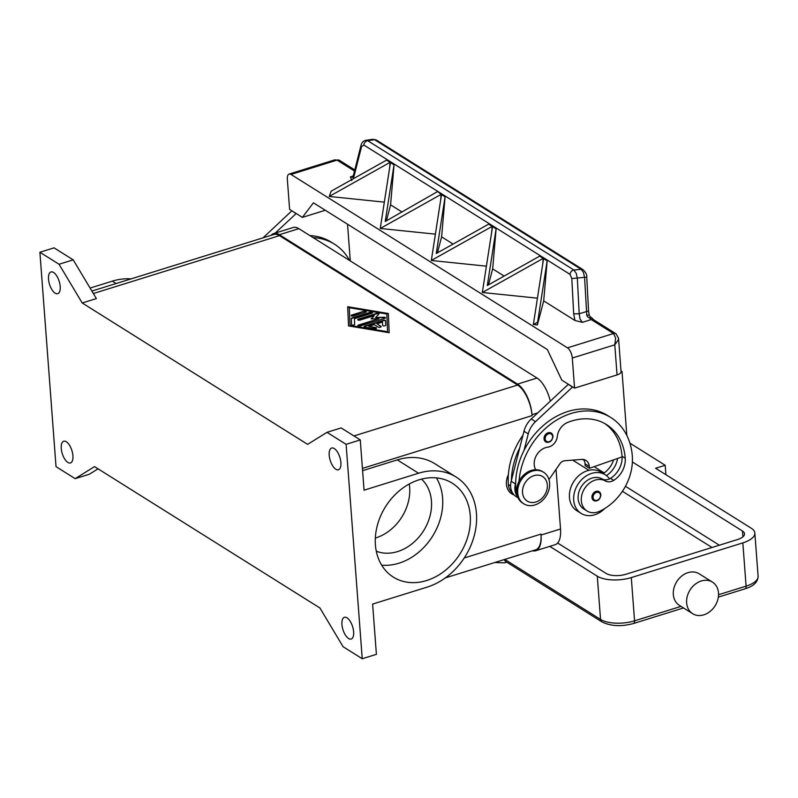 <?xml version="1.0" encoding="UTF-8"?>
<svg xmlns="http://www.w3.org/2000/svg" width="798" height="798" viewBox="0 0 798 798"><rect width="100%" height="100%" fill="white"/><g stroke="black" fill="none" stroke-linecap="round" stroke-linejoin="round"><path stroke-width="1.2" d="M271.121 235.32A24.838 11.042 72.7 0 1 273.694 233.555A24.838 11.042 72.7 0 1 279.37 234.712L517.543 384.107A24.838 11.042 72.7 0 1 531.997 414.681L532.067 415.618A24.838 11.042 -107.3 0 0 517.613 385.045L279.44 235.649A24.838 11.042 -107.3 0 0 273.764 234.502L91.88 291.071M550.291 401.115A24.838 11.042 -107.3 0 0 537.014 378.043L298.851 228.657A24.838 11.042 -107.3 0 0 293.165 227.5L273.694 233.555M445.314 577.902L535.598 549.822A24.838 11.042 -107.3 0 0 540.974 534.101L541.044 535.039A24.838 11.042 72.7 0 1 535.667 550.76A24.838 11.042 72.7 0 1 532.545 550.77M535.667 550.76L555.139 544.705A24.838 11.042 -107.3 0 0 560.525 528.984L556.036 469.354M75.162 478.66L94.513 466.611L319.928 607.996L343.1 646.729L362.232 658.729L346.113 444.336L326.981 432.326L307.619 444.376L82.214 302.991L96.378 298.582L73.207 259.849L54.065 247.849L39.9 252.258L56.02 466.65L75.162 478.66L89.326 474.251L98.044 468.825M348.507 325.903L347.689 306.701L388.347 313.514L389.165 332.716L348.507 325.903M347.689 306.701L348.517 325.913M388.357 313.893L347.719 307.08M387.589 332.088L386.811 313.993L349.285 307.709L350.043 325.434L387.589 332.088L386.811 313.993M350.043 325.434L387.569 331.719M82.214 302.991L59.042 264.258L73.207 259.849M59.042 264.258L39.9 252.258M131.062 278.891A62.683 49.845 122.1 0 0 112.338 281.145L90.084 288.068M364.816 326.073L383.2 320.357A1.556 0.638 175.7 0 1 385.544 320.736A1.556 0.638 175.7 0 1 385.544 320.746L385.733 325.175A1.556 0.638 175.7 0 1 384.227 325.923A1.556 0.638 175.7 0 1 382.641 325.404A1.556 0.638 175.7 0 1 382.641 325.394L382.491 322.073L376.935 323.798L380.915 326.302A1.556 0.638 175.7 0 1 381.135 326.601A1.556 0.638 175.7 0 1 380.028 327.3A1.556 0.638 175.7 0 1 378.262 327.13L374.272 324.626L368.716 326.352L375.748 327.539A1.556 0.638 175.7 0 1 376.546 328.028A1.556 0.638 175.7 0 1 375.808 328.636A1.556 0.638 175.7 0 1 374.242 328.746L364.866 327.18A1.556 0.638 175.7 0 1 364.068 326.691A1.556 0.638 175.7 0 1 364.816 326.073L364.846 326.452A1.556 0.638 -4.3 0 0 364.147 326.871M363.878 311.25A1.556 0.638 175.7 0 1 366.222 311.639A1.556 0.638 175.7 0 1 365.464 312.247L353.524 315.968A1.556 0.638 175.7 0 1 351.18 315.579A1.556 0.638 175.7 0 1 351.928 314.971L363.878 311.25L351.958 315.34A1.556 0.638 -4.3 0 0 351.26 315.769M352.058 317.923L370.132 312.297A1.556 0.638 175.7 0 1 372.476 312.686A1.556 0.638 175.7 0 1 371.718 313.295L354.412 318.681L354.661 324.367A1.556 0.638 175.7 0 1 353.145 325.115A1.556 0.638 175.7 0 1 351.559 324.596A1.556 0.638 175.7 0 1 351.559 324.587L351.3 318.532A1.556 0.638 175.7 0 1 352.058 317.923L352.078 318.292A1.556 0.638 -4.3 0 0 351.329 318.901L351.579 324.666M378.98 318.671L371.08 318.881L374.192 315.669L360.058 320.068A1.556 0.638 175.7 0 1 357.713 319.689A1.556 0.638 175.7 0 1 358.472 319.07L376.696 313.395A1.556 0.638 175.7 0 1 379.04 313.784A1.556 0.638 175.7 0 1 378.92 314.063L375.609 317.474L384.008 317.255A1.556 0.638 175.7 0 1 385.424 317.784A1.556 0.638 175.7 0 1 384.666 318.402L360.157 326.023A1.556 0.638 175.7 0 1 357.813 325.644A1.556 0.638 175.7 0 1 358.561 325.025L378.98 318.671L358.591 325.404A1.556 0.638 -4.3 0 0 357.893 325.823M385.554 321.045A1.556 0.638 -4.3 0 0 383.23 320.726L364.846 326.452M376.486 328.217A1.556 0.638 -4.3 0 0 375.778 327.908L368.716 326.352M381.085 326.791A1.556 0.638 -4.3 0 0 380.945 326.681L376.935 323.798M382.491 322.073L382.651 325.474M366.162 311.828A1.556 0.638 -4.3 0 0 363.898 311.629M372.417 312.876A1.556 0.638 -4.3 0 0 370.152 312.676L352.078 318.292M385.364 317.973A1.556 0.638 -4.3 0 0 384.038 317.624L375.609 317.474M378.99 313.973A1.556 0.638 -4.3 0 0 376.726 313.774L358.492 319.439A1.556 0.638 -4.3 0 0 357.803 319.868M374.192 315.669L371.489 318.871M326.981 432.326L341.145 427.918L360.277 439.927L346.113 444.336M375.339 538.052A43.012 34.204 122.1 0 0 409.653 487.388A43.012 34.204 122.1 0 0 409.254 483.987M421.514 479.109A43.012 34.204 -57.9 0 1 431.449 501.054A43.012 34.204 -57.9 0 1 414.411 541.742A43.012 34.204 -57.9 0 1 376.287 551.209M362.232 658.729L376.397 654.33L372.626 604.076L427.12 587.129A62.683 49.845 122.1 0 0 474.311 535.448A62.683 49.845 122.1 0 0 456.147 477.074A62.683 49.845 122.1 0 0 418.551 473.224L364.058 490.181L360.277 439.927M329.205 455.229A11.381 5.067 72.7 0 1 331.669 448.027A11.381 5.067 72.7 0 1 340.906 462.571A11.381 5.067 72.7 0 1 338.432 469.773A11.381 5.067 72.7 0 1 329.205 455.229M341.933 624.495A11.381 5.067 72.7 0 1 344.397 617.293A11.381 5.067 72.7 0 1 353.624 631.826A11.381 5.067 72.7 0 1 351.16 639.038A11.381 5.067 72.7 0 1 341.933 624.495M362.591 470.68L397.284 459.887A62.683 49.845 -57.9 0 1 434.88 463.738L456.147 477.074M514.072 494.92A16.559 13.167 -57.9 0 1 508.376 474.7M470.251 515.428A55.441 44.09 -57.9 0 1 445.274 570.43A55.441 44.09 -57.9 0 1 393.374 577.134A55.441 44.09 -57.9 0 1 375.419 544.924A55.441 44.09 -57.9 0 1 400.397 489.922A55.441 44.09 -57.9 0 1 452.296 483.209A55.441 44.09 -57.9 0 1 470.251 515.428M381.644 565.134A55.441 44.09 122.1 0 0 442.611 498.092A55.441 44.09 122.1 0 0 436.376 477.882M48.508 279.16A11.381 5.067 72.7 0 1 50.972 271.958A11.381 5.067 72.7 0 1 60.199 286.492A11.381 5.067 72.7 0 1 57.735 293.694A11.381 5.067 72.7 0 1 48.508 279.16M61.237 448.426A11.381 5.067 72.7 0 1 63.7 441.214A11.381 5.067 72.7 0 1 72.927 455.758A11.381 5.067 72.7 0 1 70.463 462.96A11.381 5.067 72.7 0 1 61.237 448.426M522.999 435.11A66.244 52.678 122.1 0 0 508.366 484.615A15.521 12.349 122.1 0 0 512.655 493.114M613.592 459.877A20.698 16.459 -57.9 0 1 603.278 473.543M519.747 447.828A66.244 52.678 122.1 0 0 511.388 480.496L523.987 431.229L528.246 433.893A20.698 16.459 -57.9 0 1 535.498 421.653L572.635 386.92M617.572 458.481A20.698 16.459 -57.9 0 1 606.41 475.588M605.283 474.8L601.024 472.127A22.773 18.105 122.1 0 0 587.368 470.73A22.773 18.105 122.1 0 0 570.231 489.503A22.773 18.105 122.1 0 0 576.824 510.71L581.084 513.373A22.773 18.105 -57.9 0 1 574.48 492.176A22.773 18.105 -57.9 0 1 591.627 473.404A22.773 18.105 -57.9 0 1 605.283 474.8A22.773 18.105 -57.9 0 1 609.552 478.88A10.354 8.229 -57.9 0 1 602.151 478.95A17.596 13.995 122.1 0 0 589.852 478.93A17.596 13.995 122.1 0 0 578.46 493.792A17.596 13.995 122.1 0 0 583.827 508.994L587.019 510.989A17.596 13.995 122.1 0 0 599.697 511.249A48.967 38.942 122.1 0 0 632.315 456.037A66.244 52.678 122.1 0 0 610.859 417.544A66.244 52.678 122.1 0 0 553.004 422.441A66.244 52.678 122.1 0 0 519.019 481.304M604.704 508.545A22.773 18.105 -57.9 0 1 594.739 514.78A22.773 18.105 -57.9 0 1 581.084 513.373M535.707 469.713A14.494 11.521 -57.9 0 1 536.196 455.808A14.494 11.521 -57.9 0 1 547.697 447.189A10.354 8.229 122.1 0 0 557.303 436.536A14.494 11.521 -57.9 0 1 567.657 422.441A57.965 46.094 -57.9 0 1 606.46 424.556A57.965 46.094 -57.9 0 1 625.233 458.242A20.698 16.459 -57.9 0 1 613.692 480.356A10.354 8.229 -57.9 0 1 605.333 480.955A17.596 13.995 122.1 0 0 593.044 480.935A17.596 13.995 122.1 0 0 581.642 495.797A17.596 13.995 122.1 0 0 587.019 510.989M548.825 442.162A5.177 4.12 -57.9 0 1 545.722 441.843A5.177 4.12 -57.9 0 1 544.046 438.84A5.177 4.12 -57.9 0 1 546.381 433.703A5.177 4.12 -57.9 0 1 551.228 433.075A5.177 4.12 -57.9 0 1 552.904 436.087M596.724 500.795A5.177 4.12 -57.9 0 1 593.622 500.476A5.177 4.12 -57.9 0 1 591.946 497.463A5.177 4.12 -57.9 0 1 594.271 492.326A5.177 4.12 -57.9 0 1 599.118 491.708A5.177 4.12 -57.9 0 1 600.794 494.71M610.859 417.544L607.667 415.539A66.244 52.678 122.1 0 0 523.997 450.491A66.244 52.678 122.1 0 0 515.648 483.159A66.244 52.678 122.1 0 0 515.807 489.284A15.521 12.349 122.1 0 0 516.785 493.433M543.568 472.236L542.5 471.568A18.633 14.813 122.1 0 0 531.328 470.431A18.633 14.813 122.1 0 0 517.304 485.783A18.633 14.813 122.1 0 0 522.7 503.139L523.767 503.807A18.633 14.813 122.1 0 0 534.939 504.944A18.633 14.813 122.1 0 0 548.964 489.583A18.633 14.813 122.1 0 0 543.568 472.236A18.633 14.813 122.1 0 0 532.386 471.089A18.633 14.813 122.1 0 0 518.361 486.451A18.633 14.813 122.1 0 0 523.767 503.807M535.927 501.982A14.494 11.521 122.1 0 0 547.328 484.965A14.494 11.521 122.1 0 0 533.952 475.658A14.494 11.521 122.1 0 0 522.54 492.675A14.494 11.521 122.1 0 0 535.927 501.982M604.834 423.598A57.965 46.094 -57.9 0 1 622.041 456.237A20.698 16.459 -57.9 0 1 622.081 456.905A20.698 16.459 -57.9 0 1 610.51 478.351A10.354 8.229 -57.9 0 1 609.552 478.88M583.547 459.498A10.354 8.229 -57.9 0 1 585.034 463.758L585.173 465.643L589.433 468.306L589.293 466.431A10.354 8.229 122.1 0 0 585.932 460.416A10.354 8.229 122.1 0 0 581.622 459.409L564.645 460.755A6.214 4.938 122.1 0 0 559.947 463.698L548.964 479.578M511.388 480.496L511.199 481.234A16.559 13.167 122.1 0 0 516.037 496.516L518.052 497.772M517.653 496.825A16.559 13.167 -57.9 0 1 515.458 483.897L515.648 483.159M622.081 456.905L589.433 468.306M621.004 370.92L622.021 371.559L626.819 435.419M621.053 371.858L622.021 371.559M523.997 450.491L528.246 433.893M568.385 384.257L531.239 418.99A20.698 16.459 122.1 0 0 523.987 431.229M568.186 384.317L572.445 386.98M349.574 260.467A66.244 52.678 122.1 0 0 334.412 244.138A66.244 52.678 122.1 0 0 313.115 237.605M334.412 244.138L331.22 242.143A66.244 52.678 122.1 0 0 309.923 235.6M296.188 213.515L275.21 233.086M350.292 260.926L347.529 224.218M573.682 313.873L579.198 313.754L577.333 278.432L576.236 273.285L573.882 270.023A4.14 3.292 122.1 0 0 571.278 271.47A4.14 3.292 122.1 0 0 570.001 274.352L571.817 278.552L573.682 313.873L574.969 320.507L582.341 322.342L591.248 319.569L613.512 333.524L615.647 337.933L614.789 344.816L617.044 374.91L574.56 388.127L561.792 380.127L547.338 349.554L313.424 202.822L302.362 217.385L325.285 210.263M302.362 217.385L289.604 209.385L287.34 179.291A8.279 3.681 72.7 0 1 288.188 174.752A8.279 3.681 72.7 0 1 289.135 174.054A8.279 3.681 72.7 0 1 291.031 174.443L337.065 160.119L354.512 171.061M295.998 213.575L291.938 210.852M263.061 237.824L291.749 210.911M617.044 374.91A8.279 3.411 -4.3 0 0 620.814 372.566A8.279 3.411 -4.3 0 0 621.053 371.619L618.54 338.212M574.56 388.127L572.296 358.033L614.789 344.816L618.35 339.818L618.54 338.242L615.996 333.783A4.14 3.292 -57.9 0 1 615.996 333.783A4.14 3.292 -57.9 0 1 616.096 333.843M372.806 139.311L376.466 140.119A4.14 3.292 122.1 0 0 376.457 140.109L583.009 269.674A4.14 3.292 -57.9 0 0 581.153 269.285L573.882 270.023L367.718 140.707L365.933 140.298L372.806 139.311L374.591 139.72L581.153 269.285L583.508 272.547L584.605 277.694L586.759 315.24L587.448 316.726L589.622 318.033A8.279 3.681 -107.3 0 0 591.248 319.569A4.14 3.292 -57.9 0 1 593.732 319.818L615.986 333.783A4.14 3.292 -57.9 0 0 613.512 333.524L567.478 347.848A8.279 3.681 72.7 0 1 570.65 351.938A8.279 3.681 72.7 0 1 572.296 358.033M567.478 347.848L291.031 174.443M574.969 320.507L543.697 300.886L537.383 324.946L533.363 324.497L543.657 258.023L547.209 260.248L543.697 300.886M537.463 298.183L482.331 292.487L492.625 226.014L496.166 228.238L492.655 268.876L488.466 284.866M486.421 266.163L431.319 260.487L441.593 194.004L445.134 196.218L441.623 236.856L437.424 252.856M435.389 234.153L380.257 228.457L390.551 161.984L394.092 164.208L390.591 204.847L386.392 220.847M384.347 202.143L329.245 196.458L331.13 191.201L386.561 160.119L386.611 159.51L390.152 161.735L389.564 168.617M352.417 177.196L350.402 176.857L351.828 180.538M582.341 322.342L580.016 319.04L579.198 313.754L588.545 310.981L589.293 315.519L590.65 317.185A4.14 0.908 -68 0 0 589.622 318.033A4.14 2.424 141.8 0 1 592.345 318.462A4.14 4.14 0 0 0 590.65 317.185M352.507 177.176L353.594 174.662A4.14 2.155 14.2 0 0 353.594 174.672A4.14 2.155 14.2 0 0 354.073 176.119L361.534 146.652L363.848 145.037L570.001 274.352M361.155 144.947A4.14 2.155 14.2 0 0 361.065 145.196C361.753 142.493 363.379 140.857 365.933 140.298L365.863 140.308M376.457 140.109A4.14 3.292 122.1 0 0 374.591 139.72L367.718 140.707A4.14 3.292 122.1 0 0 365.115 142.154A4.14 3.292 122.1 0 0 363.848 145.037M353.694 174.423A4.14 2.155 14.2 0 0 353.594 174.662L361.055 145.196A4.14 2.155 14.2 0 0 361.055 145.196A4.14 2.155 14.2 0 0 361.534 146.652M394.042 164.817L390.501 162.593L390.551 161.984L394.092 164.208L394.042 164.817L385.235 221.495L437.653 191.53L441.144 194.353L380.287 228.477M441.144 194.353L437.643 191.53L441.194 193.754L440.596 200.627M390.102 162.343L386.561 160.119L386.611 159.51L390.162 161.735L390.102 162.343L329.225 196.448M445.084 196.827L441.533 194.602L441.593 194.004L445.134 196.218L445.084 196.827L436.267 253.505L488.635 224.148L488.685 223.54L492.226 225.764L491.638 232.637M504.146 276.078L492.655 268.876M496.117 228.846L492.575 226.622L492.625 226.014L496.166 228.238L496.117 228.846L487.309 285.514L539.667 256.158L539.717 255.55L543.268 257.774L542.67 264.657M402.072 212.049L390.591 204.847M453.104 244.068L441.623 236.856M492.176 226.373L488.635 224.148L488.685 223.54L492.226 225.764L492.176 226.373L431.299 260.477M547.149 260.856L543.608 258.632L543.657 258.023L547.209 260.248L547.149 260.856L537.623 322.143L533.393 324.517M543.209 258.382L539.667 256.158L539.717 255.55L543.268 257.774L543.209 258.382L482.361 292.497M537.623 322.143L537.383 324.946M289.135 174.054L334.771 159.859L337.065 160.119A4.14 3.292 122.1 0 1 339.549 160.378L339.549 160.378A4.14 3.292 122.1 0 1 339.649 160.448M586.759 315.24A4.14 1.077 -16.2 0 1 589.303 315.519A4.14 1.077 -16.2 0 1 589.313 315.569M718.499 592.954A18.633 14.813 -57.9 0 1 710.1 611.438A18.633 14.813 -57.9 0 1 692.664 613.692A18.633 14.813 -57.9 0 1 686.629 602.869A18.633 14.813 -57.9 0 1 695.018 584.375A18.633 14.813 -57.9 0 1 712.464 582.121A18.633 14.813 -57.9 0 1 718.499 592.954M692.664 613.692L679.367 605.353A18.633 14.813 -57.9 0 1 673.332 594.53A18.633 14.813 -57.9 0 1 681.731 576.036A18.633 14.813 -57.9 0 1 699.168 573.792L712.464 582.121M549.762 546.371L597.293 576.186A24.838 10.244 -4.3 0 0 631.298 577.582L742.838 542.879A24.838 10.244 -4.3 0 0 754.848 533.014A24.838 10.244 -4.3 0 0 751.327 528.276L655.627 468.246L665.193 465.274L665.901 474.69M505.762 561.553A4.14 3.292 -57.9 0 1 505.663 561.493A4.14 3.292 -57.9 0 1 505.553 561.423A4.14 3.292 -57.9 0 1 504.376 559.528M494.77 562.52L504.595 562.849L506.75 562.171M629.901 443.139L665.193 465.274M632.395 461.972L742.469 531.029A14.494 5.975 175.7 0 1 744.524 533.792A14.494 5.975 175.7 0 1 737.522 539.548L625.981 574.241A14.494 5.975 175.7 0 1 606.141 573.433L557.642 543.009M298.851 228.657L279.37 234.712M537.014 378.043L517.543 384.107M537.742 412.895L531.997 414.681M560.525 528.984L541.044 535.039M353.943 435.957L517.613 385.045M93.356 293.534L279.44 235.649M362.422 468.386L532.067 415.618M464.217 557.982L540.974 534.101M418.551 473.224L397.284 459.887M112.338 281.145L116.139 283.529M510.63 486.032L508.366 484.615M605.333 480.955L602.151 478.95M549.194 441.683A4.349 3.461 122.1 0 0 552.615 436.576A4.349 3.461 122.1 0 0 548.605 433.783A4.349 3.461 122.1 0 0 545.184 438.89A4.349 3.461 122.1 0 0 549.194 441.683M597.094 500.306A4.349 3.461 122.1 0 0 600.515 495.199A4.349 3.461 122.1 0 0 596.495 492.406A4.349 3.461 122.1 0 0 593.074 497.513A4.349 3.461 122.1 0 0 597.094 500.306M516.645 489.812L515.807 489.284M613.692 480.356L610.51 478.351M625.233 458.242L622.041 456.237M511.199 481.234L515.458 483.897M585.034 463.758L589.293 466.431M531.239 418.99L535.498 421.653M353.155 175.999L350.402 176.857M592.345 318.462L593.732 319.818A4.14 3.292 -57.9 0 1 593.842 319.888M571.817 278.552L586.749 277.135C587.099 274.931 585.862 272.437 583.019 269.684M353.005 178.932L354.073 176.119M742.838 542.879L746.09 586.141A4.14 1.845 72.7 0 1 745.661 588.405A4.14 1.845 72.7 0 1 745.192 588.764C753.591 586.221 757.9 582.051 758.1 576.276A24.838 10.244 175.7 0 1 746.09 586.141L718.539 594.71M631.298 577.582L634.55 620.834A4.14 1.845 72.7 0 1 634.121 623.108A4.14 1.845 72.7 0 1 633.652 623.457L683.507 607.946M681.013 606.38L634.55 620.834A24.838 10.244 175.7 0 1 600.545 619.438A4.14 3.292 122.1 0 0 601.782 621.782A4.14 3.292 122.1 0 0 601.882 621.851C610.709 626.27 621.303 626.809 633.652 623.457M597.293 576.186L600.545 619.438L504.815 559.398M742.469 531.029L742.908 536.835M572.705 460.117L588.954 470.311M622.42 491.299L711.996 547.488M719.357 545.204L625.442 486.291M604.166 472.945L594.151 466.66M584.076 460.346L582.56 459.389M545.722 441.843C549.782 443.02 552.216 441.154 553.024 436.247L551.228 433.075M593.622 500.476C597.682 501.643 600.106 499.777 600.914 494.87L599.118 491.708M586.759 277.155L588.545 310.981M334.771 159.859L339.549 160.378L354.791 169.934M718.34 597.113L745.192 588.764M505.663 561.493L601.882 621.851M754.848 533.014L758.1 576.276"/></g></svg>

